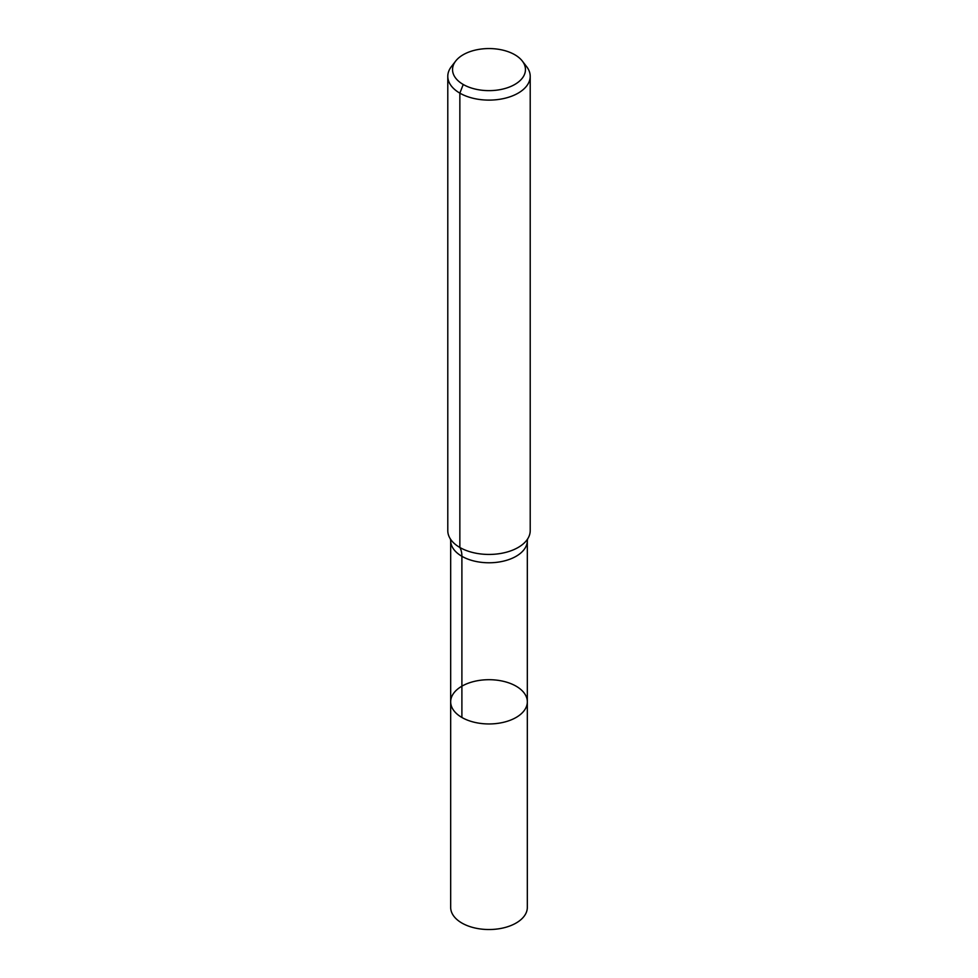 <?xml version="1.0" encoding="UTF-8"?>
<svg xmlns="http://www.w3.org/2000/svg" width="978" height="978" viewBox="0 0 978 978"><rect width="100%" height="100%" fill="white"/><g stroke="black" fill="none" stroke-linecap="round" stroke-linejoin="round"><path stroke-width="1.47" d="M527.325 701.825A38.325 22.127 180 0 1 489 723.952A38.325 22.127 180 0 1 450.675 701.825A38.325 22.127 180 0 1 474.33 681.385A38.325 22.127 180 0 1 516.103 686.177A38.325 22.127 180 0 1 527.325 701.825A38.325 22.127 180 0 1 489 723.952A38.325 22.127 180 0 1 450.675 701.825L450.675 907.401A38.325 22.127 180 0 0 461.897 923.049A38.325 22.127 180 0 0 503.67 927.841A38.325 22.127 180 0 0 527.325 907.401L527.325 540.651A38.325 22.127 180 0 1 489 562.778A38.325 22.127 180 0 1 450.675 540.651L450.675 701.825M514.77 54.719A36.455 21.039 180 0 1 522.276 61.003A36.455 21.039 180 0 1 489 90.636A36.455 21.039 180 0 1 455.724 61.003A36.455 21.039 180 0 1 514.77 54.719M522.276 61.003L526.616 66.614A41.21 23.79 180 0 1 530.21 76.321A41.21 23.79 180 0 1 489 100.111A41.21 23.79 180 0 1 447.79 76.321A41.21 23.79 180 0 1 451.384 66.614L455.724 61.003M530.21 76.321L530.21 530.651A41.21 23.79 180 0 1 527.57 539.037A41.21 23.79 180 0 1 489 554.44A41.21 23.79 180 0 1 450.43 539.037A41.21 23.79 180 0 1 447.79 530.651L447.79 76.321M463.23 84.475L459.856 93.142L459.856 547.472A27.47 15.856 -60 0 1 461.897 556.299L461.897 717.473M527.643 538.902L527.325 540.651M450.357 538.902L450.675 540.651"/></g></svg>
